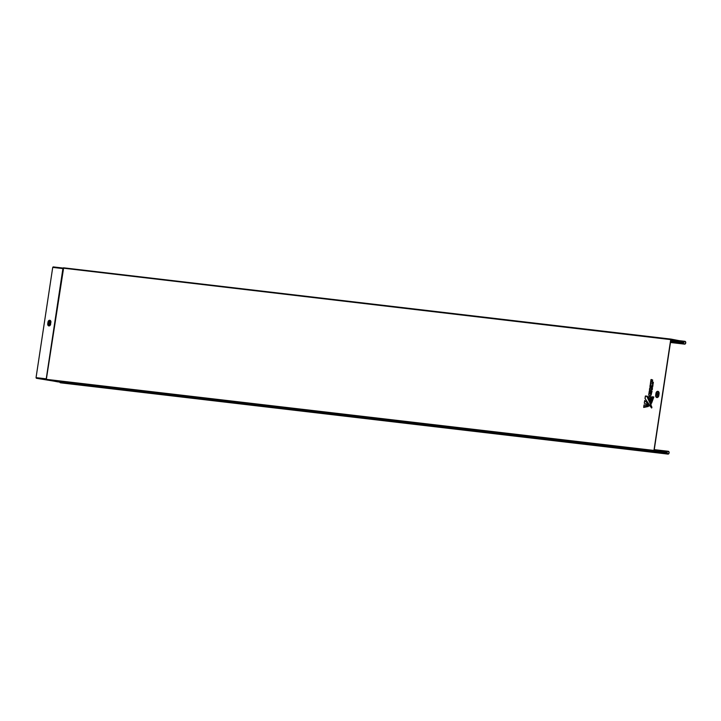 <?xml version="1.0" encoding="UTF-8"?>
<svg xmlns="http://www.w3.org/2000/svg" width="721" height="721" viewBox="0 0 721 721"><rect width="100%" height="100%" fill="white"/><g stroke="black" fill="none" stroke-linecap="round" stroke-linejoin="round"><path stroke-width="1.08" d="M648.278 406.5L643.709 407.428L643.853 406.842L648.17 406.094L644.087 404.86L648.143 406.139M645.439 395.991L647.332 396.217L651.928 407.347L651.64 408.005L645.052 398.569L651.469 407.888M651.577 403.093L651.955 396.757L653.848 396.983L651.613 403.093M656.948 395.36A0.991 0.721 -79.2 0 0 657.246 393.405A0.991 0.721 -79.2 0 0 656.948 395.36M48.902 324.017A0.991 0.721 -79.2 0 0 49.199 322.062A0.991 0.721 -79.2 0 0 48.902 324.017M653.082 384.122L650.414 383.806L652.694 383.725L652.884 382.481L651.847 382.364L651.919 379.868L652.649 379.958L652.325 382.094L653.361 382.211L653.082 384.122L652.694 383.725M650.45 383.536L651.027 379.76M651.919 379.868L651.595 382.328L650.946 382.256L651.063 379.525L651.784 379.606L651.541 382.004M651.595 382.004L651.883 380.102M650.45 395.009A1.37 1 -79.2 0 0 650.82 394.964L651.306 391.097L652.054 391.188L651.045 395.315A1.703 1.244 100.8 0 1 650.594 395.378L648.72 395.153L650.594 395.378M648.756 394.892L649.333 391.106M649.369 390.872L650.135 390.962L649.846 393.369M649.9 393.369L650.198 391.431M650.234 391.188L651 391.278L650.883 393.486M643.772 406.977L644.069 405.058M649.468 405.878L644.34 403.246L649.54 405.779L644.754 400.497L649.54 405.779M644.376 403.012L644.709 400.84M645.079 398.389L645.403 396.235M650.811 404.22L648.747 396.379L650.766 396.622L651.117 404.166M650.766 396.622L650.306 396.892L650.748 403.877M651.369 390.115L649.486 389.89L651.838 389.529L651.982 388.574L651.036 388.024L652.983 384.897L652.667 387.006L651.451 388.186L652.469 388.304L652.253 389.755L651.225 389.746M649.531 389.628L649.738 388.222M649.774 387.988L650.621 388.087M652.983 384.897L651.261 386.474L650.261 385.212L650.684 388.421L649.945 386.627M650.567 387.465L650.063 386.492M650.009 386.519L650.234 385.041M650.306 384.536L651.433 386.123M651.451 386.141L652.703 385.122M671.134 339.122L63.646 267.824L46.414 378.849L46.73 379.769L57.319 381.788M46.297 379.345A0.568 0.532 -75.5 0 0 46.676 379.751A0.568 0.568 0 0 1 46.261 379.3L46.234 378.831L46.297 379.345L653.947 450.427L670.71 339.609L63.069 268.14L46.27 379.363M665.961 452.337L666.817 452.437L667.34 453.554A1.415 0.964 96.7 0 0 667.988 454.104A1.415 0.964 96.7 0 0 669.115 452.824A1.415 0.964 96.7 0 0 668.34 451.292L668.394 451.589A1.136 0.775 96.7 0 1 668.025 453.824A1.136 0.775 96.7 0 1 667.502 453.383L666.979 452.265A1.136 0.775 96.7 0 0 665.907 452.067L665.086 452.842L654.136 450.463L670.9 339.645L681.922 341.466L670.818 340.159M53.174 266.896L63.115 268.068L53.174 266.896L52.723 267.392L36.05 377.642L36.347 378.273L53.48 381.058M52.723 267.392L62.907 268.582L46.234 378.831L63.115 268.113A0.568 0.532 104.5 0 1 63.61 267.824L671.152 339.122L681.958 341.186L682.643 342.331A0.847 0.577 96.7 0 0 683.445 342.484L682.67 342.394M657.237 451.932L655.272 451.716L657.237 451.932M650.594 450.67L648.63 450.454L650.594 450.67M57.518 381.824L665.05 453.121L57.518 381.824L46.856 379.796M666.817 452.437A0.847 0.577 96.7 0 0 666.006 452.283L665.05 453.121L654.244 451.058L653.947 450.427M671.152 339.122L670.71 339.609M670.809 340.249L682.039 341.574L682.472 342.502A1.136 0.775 96.7 0 0 683.544 342.709L684.364 341.844A1.136 0.775 96.7 0 1 685.554 342.808A1.136 0.775 96.7 0 1 684.68 343.863L684.553 344.133A1.415 0.964 96.7 0 0 684.617 344.142A1.415 0.964 96.7 0 0 685.743 342.854A1.415 0.964 96.7 0 0 684.95 341.33A1.415 0.964 96.7 0 0 684.265 341.619L683.445 342.484M675.451 340.528L672.152 340.06L675.451 340.474M667.988 454.104L60.474 382.806A1.415 0.964 -83.3 0 1 59.816 382.265L59.735 382.085M654.208 450.003L668.394 451.589L654.244 449.742M667.538 451.301L668.34 451.292L667.538 451.301M670.53 342.078L684.68 343.863L670.494 342.322M684.553 344.133L683.778 343.881M40.746 378.813L44.044 379.282L40.746 378.813M47.388 380.084L50.677 380.553L47.388 380.084M46.838 379.796L46.676 379.751A0.568 0.532 -75.5 0 0 46.73 379.769L654.244 451.058M63.115 268.113L63.087 268.591M49.325 322.098A0.991 0.721 -79.2 0 0 48.956 324.026M657.381 393.441A0.991 0.721 -79.2 0 0 657.011 395.369M649.486 389.89L649.783 388.313L650.675 388.096M652.469 388.304L651.982 388.574M651.451 388.186L650.973 388.448M653.181 397.226L651.955 396.757L651.46 402.706L653.181 397.226L653.848 396.983M650.306 396.892L648.747 396.379L650.739 403.868M647.332 396.217L645.439 396.316L645.133 398.343M651.928 407.347L646.935 396.496M644.34 403.246L644.754 400.497M644.105 405.13L643.709 407.428M648.72 395.153L649.369 391.197L650.135 390.962M649.774 393.36L649.288 393.621L649.648 391.233M651.577 391.458L652.054 391.188M651 391.278L650.243 391.512L649.909 393.693L649.288 393.621M650.414 383.806L651.063 379.525M651.306 379.877L651.784 379.606M650.946 382.256L651.423 381.986M652.649 379.958L652.172 380.219M652.325 382.094L651.847 382.364M653.361 382.211L652.884 382.481M658.273 393.522L658.823 393.603A1.911 1.397 -79.2 0 0 657.723 391.557A1.911 1.397 -79.2 0 0 656.867 391.809A1.911 1.397 -79.2 0 0 656.047 393.269L655.759 395.225A1.911 1.397 -79.2 0 0 656.011 396.703A1.911 1.397 -79.2 0 0 656.858 397.28A1.911 1.397 -79.2 0 0 658.525 395.559L659.093 393.639L658.805 395.604A2.154 1.577 100.8 0 1 656.912 397.541A2.154 1.577 100.8 0 1 655.668 395.234L655.921 395.243A1.415 1.036 -79.2 0 0 657.985 395.487L658.273 393.522A1.415 1.036 -79.2 0 0 656.218 393.278L656.047 393.278M49.848 323.99L50.1 322.314L50.65 322.386A1.766 1.289 -79.2 0 0 49.632 320.494A1.766 1.289 -79.2 0 0 48.839 320.728A1.766 1.289 -79.2 0 0 48.082 322.08L47.992 323.774A1.271 0.928 -79.2 0 0 49.848 323.99L50.398 324.071L50.65 322.386L50.668 324.108A2.01 1.469 100.8 0 1 48.902 325.919A2.01 1.469 100.8 0 1 47.739 323.765L47.829 323.774A1.766 1.289 -79.2 0 0 48.064 325.126A1.766 1.289 -79.2 0 0 48.848 325.658A1.766 1.289 -79.2 0 0 50.398 324.071L50.668 324.108M50.1 322.314A1.271 0.928 -79.2 0 0 48.244 322.098M655.668 395.234L655.966 393.278A2.154 1.577 100.8 0 1 657.849 391.332A2.154 1.577 100.8 0 1 659.093 393.639M670.674 341.114L682.472 342.502M665.907 452.067L654.172 450.688M665.222 452.779L664.077 452.644M59.816 382.265L667.34 453.554M684.265 341.619L682.192 341.375M46.414 378.849L36.05 377.642M36.347 378.273L46.306 379.444M47.739 323.765L48.001 322.089A2.01 1.469 100.8 0 1 49.758 320.268A2.01 1.469 100.8 0 1 50.921 322.431M48.001 322.089L47.992 323.774M48.082 322.089L48.839 320.728M655.966 393.278L656.011 396.703M657.985 395.487L658.805 395.604M656.218 393.278L655.921 395.243M650.712 404.093L648.702 396.451M646.602 403.976L649.26 405.95M650.189 393.729L650.522 391.548M651.577 407.987L645.025 398.56M654.145 450.391L666.456 451.833M683.003 342.935L670.62 341.484M668.295 451.283L654.262 449.643M670.467 342.484L684.617 344.142M679.236 340.663L684.95 341.33M63.646 267.824A0.568 0.568 0 0 0 63.069 268.14M48.064 325.126L48.064 322.08M656.867 391.809L656.038 393.269M649.711 388.06L649.45 389.791M652.856 384.969L651.36 386.186M650.225 384.699L649.936 386.6M650.612 388.168L650.621 387.583M651.505 403.075L651.874 396.829M645.007 398.497L645.367 396.063M644.682 400.606L644.295 403.156M643.682 407.257L644.033 404.914M649.297 390.944L648.675 395.054M650.171 391.26L649.837 393.441M651.234 391.17L650.874 393.567M650.369 383.707L650.991 379.597M651.523 382.076L651.847 379.94"/></g></svg>

